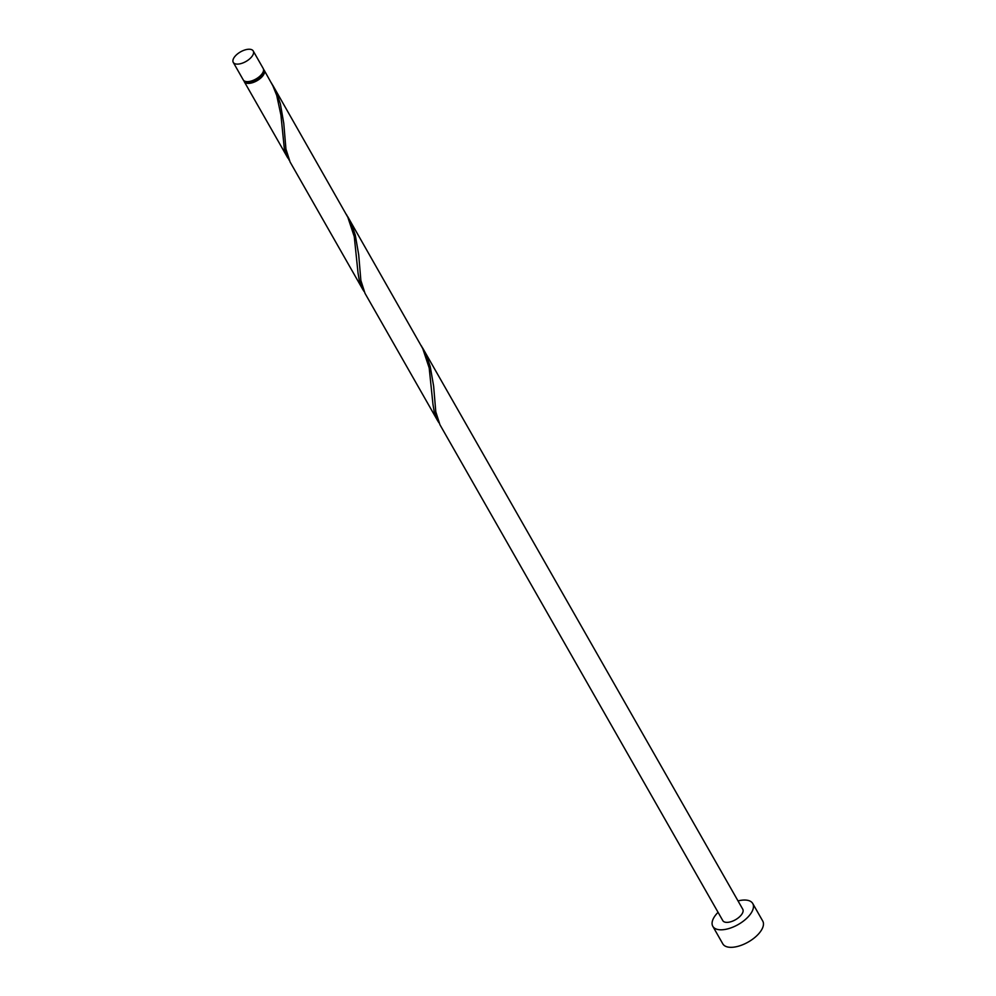 <?xml version="1.0" encoding="UTF-8"?>
<svg xmlns="http://www.w3.org/2000/svg" width="996" height="996" viewBox="0 0 996 996"><rect width="100%" height="100%" fill="white"/><g stroke="black" fill="none" stroke-linecap="round" stroke-linejoin="round"><path stroke-width="1.49" d="M251.229 57.332A11.491 5.515 -29.7 0 0 253.233 50.983A11.491 5.515 -29.7 0 0 245.427 49.8A11.491 5.515 -29.7 0 0 235.268 56.037A11.491 5.515 -29.7 0 0 233.263 62.375A11.491 5.515 -29.7 0 0 241.069 63.557A11.491 5.515 -29.7 0 0 251.229 57.332M253.233 50.983L263.218 68.5A11.491 5.515 150.3 0 1 261.213 74.849A11.491 5.515 150.3 0 1 251.067 81.074A11.491 5.515 150.3 0 1 243.248 79.892L233.263 62.375M263.405 71.214A10.346 4.968 150.3 0 1 261.413 76.53A10.346 4.968 150.3 0 1 252.673 82.021A10.346 4.968 150.3 0 1 245.489 81.423M718.054 912.311A22.983 11.043 -29.7 0 0 716.821 913.631A22.983 11.043 -29.7 0 0 712.812 926.317A22.983 11.043 -29.7 0 0 728.425 928.683A22.983 11.043 -29.7 0 0 748.731 916.22A22.983 11.043 -29.7 0 0 752.752 903.534A22.983 11.043 -29.7 0 0 738.024 900.919M712.812 926.317L722.797 943.835A22.983 11.043 -29.7 0 0 738.422 946.2A22.983 11.043 -29.7 0 0 758.728 933.738A22.983 11.043 -29.7 0 0 762.737 921.051L752.752 903.534M422.578 347.878L742.767 909.236A11.491 5.515 -29.7 0 1 740.763 915.573A11.491 5.515 -29.7 0 1 730.603 921.81A11.491 5.515 -29.7 0 1 722.797 920.615L439.933 424.719L435.787 411.796L433.634 386.099L430.21 366.478L426.911 356.767L421.358 345.811M263.554 69.471A11.491 5.515 150.3 0 1 264.214 70.255A11.491 5.515 150.3 0 1 262.209 76.592A11.491 5.515 150.3 0 1 252.063 82.83A11.491 5.515 150.3 0 1 244.257 81.647A11.491 5.515 150.3 0 1 243.92 80.676M264.214 70.255L272.879 85.83L276.714 95.379L280.934 115.075L284.346 148.939L289.114 160.095M272.717 85.146L347.803 217.19L354.265 236.6L358.037 273.041L359.27 280.312L362.756 289.4L290.085 161.987L285.939 149.076L283.773 123.38L280.349 103.746L277.05 94.035L271.497 83.091M347.641 216.518L422.74 348.563L429.189 367.96L432.974 404.401L434.194 411.672L437.68 420.773L365.009 293.347L360.863 280.436L358.697 254.739L355.286 235.118L351.986 225.395L346.421 214.451M362.756 289.4L364.038 291.454M437.68 420.773L438.962 422.814M244.257 81.647L287.832 158.04"/></g></svg>
